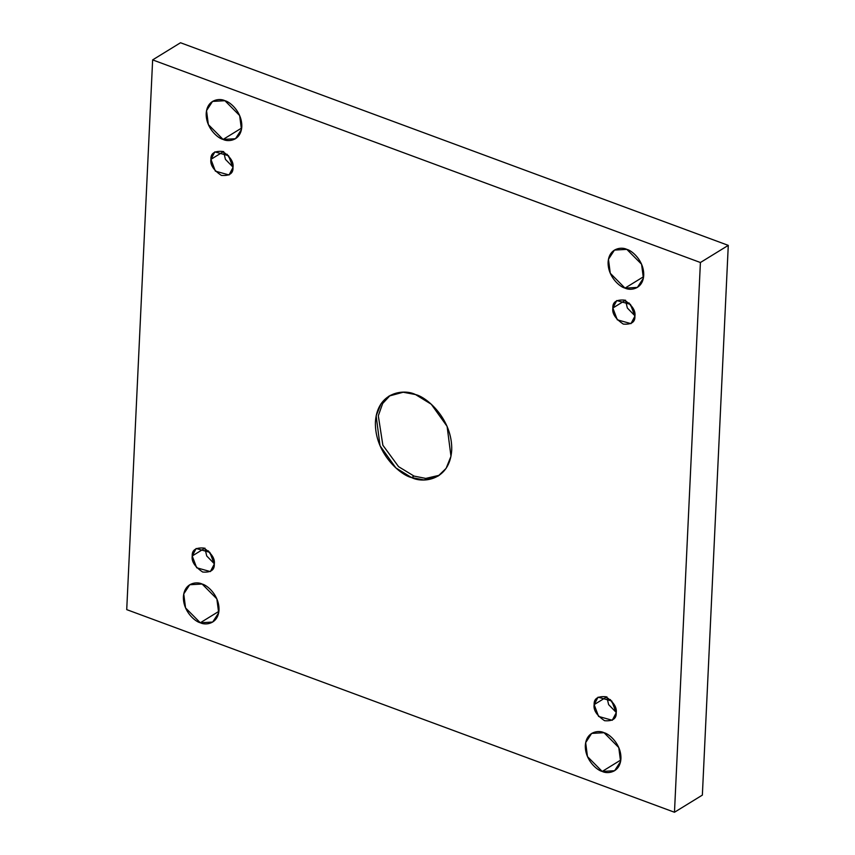 <?xml version="1.0" encoding="UTF-8"?>
<svg xmlns="http://www.w3.org/2000/svg" width="855" height="855" viewBox="0 0 855 855"><rect width="100%" height="100%" fill="white"/><g stroke="black" fill="none" stroke-linecap="round" stroke-linejoin="round"><path stroke-width="1.28" d="M414.034 476.085L398.58 466.67L382.869 445.241L378.305 415.776L382.666 403.507L390.201 395.384L382.666 403.507L378.305 415.776L382.869 445.241L398.58 466.67L414.034 476.085L411.608 477.582L414.034 476.085L425.758 478.415L439.342 475.273L425.758 478.415L414.034 476.085M415.519 394.561L403.186 392.231L388.972 396.089L381.02 403.784L376.147 415.84L380.026 445.765L395.865 467.909L411.608 477.582C400.364 475.124 374.479 452.872 375.409 421.953C377.376 391.43 404.436 388.769 415.519 394.561C426.763 397.03 452.648 419.271 451.718 450.19C449.751 480.713 422.691 483.374 411.608 477.582L423.93 479.912L438.155 476.053L446.107 468.369L450.98 456.303L447.101 426.378L431.262 404.233L415.519 394.561M202.122 584.029L189.735 584.745L183.739 593.958L185.556 607.926L200.294 622.771L218.901 611.325L200.294 622.771C195.047 621.617 182.97 611.24 183.398 596.811C184.317 582.565 196.949 581.325 202.122 584.029C207.37 585.173 219.446 595.561 219.008 609.989C218.1 624.236 205.467 625.475 200.294 622.771L212.681 622.055L218.666 612.843L216.86 598.874L202.122 584.029M224.918 100.708L212.521 101.414L206.536 110.626L208.353 124.595L223.091 139.44L241.698 127.994L223.091 139.44C217.843 138.296 205.756 127.919 206.194 113.491C207.113 99.244 219.746 97.994 224.918 100.708C230.155 101.852 242.243 112.229 241.805 126.658C240.886 140.904 228.264 142.144 223.091 139.44L235.478 138.734L241.463 129.511L239.646 115.553L224.918 100.708M604.036 732.703L591.649 733.408L585.664 742.632L587.471 756.6L602.209 771.445L620.826 759.988L602.209 771.445C596.972 770.291 584.884 759.913 585.322 745.485C586.241 731.239 598.863 729.999 604.036 732.703C609.284 733.846 621.371 744.235 620.933 758.652C620.014 772.899 607.381 774.149 602.209 771.445L614.606 770.729L620.591 761.516L618.774 747.548L604.036 732.703M626.833 249.371L614.446 250.088L608.461 259.3L610.267 273.269L625.005 288.114L643.623 276.667L625.005 288.114C619.757 286.97 607.681 276.582 608.108 262.154C609.027 247.907 621.66 246.668 626.833 249.371C632.08 250.526 644.157 260.903 643.73 275.331C642.81 289.578 630.178 290.818 625.005 288.114L637.392 287.408L643.388 278.185L641.571 264.216L626.833 249.371M612.853 308.024L617.289 319.813L630.979 323.65L634.902 316.179C635.254 322.079 631.396 324.718 623.306 324.088C615.44 318.808 611.956 313.454 612.853 308.024C612.49 302.114 616.359 299.485 624.439 300.105C632.305 305.385 635.789 310.739 634.902 316.179L630.466 304.391L616.776 300.543L612.853 308.024L625.582 300.191L612.853 308.024M634.912 315.784L627.346 308.014L625.561 300.586L627.346 308.014L634.912 315.784M629.013 302.927L634.378 311.648L629.013 302.927M594.15 704.638L598.586 716.426L612.276 720.273L616.198 712.792C616.551 718.692 612.693 721.331 604.603 720.712C596.737 715.432 593.252 710.077 594.15 704.638C593.787 698.738 597.656 696.098 605.735 696.729C613.601 701.998 617.086 707.363 616.198 712.792L611.763 701.004L598.062 697.167L594.15 704.638L606.868 696.814L594.15 704.638M616.209 712.407L608.642 704.638L606.858 697.21L608.642 704.638L616.209 712.407M610.31 699.55L615.675 708.271L610.31 699.55M192.225 555.974L196.661 567.752L210.351 571.6L214.274 564.129C214.637 570.029 210.768 572.658 202.688 572.038C194.822 566.758 191.338 561.404 192.225 555.974C191.873 550.064 195.731 547.435 203.821 548.055C211.687 553.335 215.171 558.689 214.274 564.129L209.838 552.341L196.148 548.493L192.225 555.974L204.954 548.141L192.225 555.974M214.284 563.734L206.728 555.964L204.944 548.536L206.728 555.964L214.284 563.734M208.396 550.877L213.761 559.598L208.396 550.877M210.929 159.351L215.364 171.139L229.055 174.976L232.977 167.505C233.34 173.405 229.471 176.044 221.392 175.414C213.526 170.145 210.041 164.78 210.929 159.351C210.576 153.451 214.434 150.811 222.524 151.431C230.39 156.711 233.875 162.065 232.977 167.505L228.542 155.717L214.851 151.88L210.929 159.351L223.657 151.517L210.929 159.351M232.988 167.11L225.431 159.351L223.647 151.912L225.431 159.351L232.988 167.11M227.099 154.253L232.464 162.974L227.099 154.253M674.477 812.25L700.405 262.517L152.639 59.893L126.722 609.626L674.477 812.25L702.361 795.107L728.278 245.374L700.405 262.517L674.477 812.25L126.722 609.626L152.639 59.893L700.405 262.517L728.278 245.374L180.523 42.75L152.639 59.893L180.523 42.75L728.278 245.374L702.361 795.107L674.477 812.25"/></g></svg>
